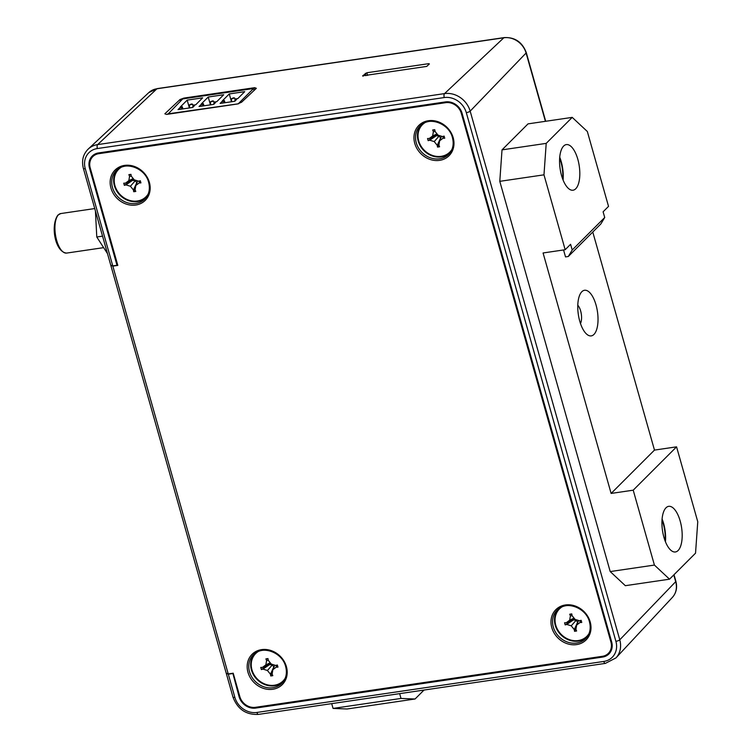 <?xml version="1.0" encoding="UTF-8"?>
<svg xmlns="http://www.w3.org/2000/svg" width="752" height="752" viewBox="0 0 752 752"><rect width="100%" height="100%" fill="white"/><g stroke="black" fill="none" stroke-linecap="round" stroke-linejoin="round"><path stroke-width="1.13" d="M232.829 673.256L239.089 696.719A14.297 12.399 -135 0 0 255.68 708.083L602.578 657.079A14.297 12.399 -135 0 0 609.064 653.808A14.297 12.399 -135 0 0 611.667 641.945L462.076 113.27A14.297 12.399 -135 0 0 445.475 101.915L98.587 152.919A14.297 12.399 -135 0 0 92.364 155.918A14.297 12.399 -135 0 0 89.488 168.053L117.002 265.268L112.772 265.888L111.127 265.24M232.537 673.566L228.307 674.187L226.634 673.435M117.002 265.268L117.613 264.704M426.741 66.402L429.373 63.92L428.715 63.666L366.844 72.756L362.671 75.82L426.741 66.402M429.373 63.92L428.715 63.666L428.913 64.362M362.746 76.084L363.329 76.065M241.599 102.197L237.529 103.983L166.521 114.426L164.857 113.796L180.01 99.527L183.873 98.089L254.684 87.683L256.347 88.313L241.599 102.197M592.773 232.039L654.475 450.091L676.565 446.838L697.762 521.728L695.534 553.181L669.524 579.19L625.335 585.686L610.21 571.567L499.789 181.335L502.016 149.874L528.026 123.873L572.216 117.378L587.331 131.497L608.528 206.377L603.104 211.801L604.721 217.497L572.206 250.002L570.589 244.306L565.166 249.72L543.978 174.831L546.206 143.378L572.216 117.378M654.475 450.091L611.122 493.434L543.076 252.973L565.166 249.72M596.026 304.955A23.058 9.663 81.6 0 0 581.851 291.71A23.058 9.663 81.6 0 0 580.506 293.487A23.058 9.663 81.6 0 0 579.764 321.207A23.058 9.663 81.6 0 0 586.457 333.963A23.058 9.663 81.6 0 0 593.939 334.443A23.058 9.663 81.6 0 0 596.026 304.955M611.122 493.434L633.212 490.182L654.409 565.072L610.21 571.567M499.789 181.335L543.978 174.831M676.565 446.838L633.212 490.182M669.524 579.19L654.409 565.072M678.097 550.52A23.058 9.663 81.6 0 0 681.002 524.341A23.058 9.663 81.6 0 0 668.697 506.34A23.058 9.663 81.6 0 0 666.009 507.797A23.058 9.663 81.6 0 0 663.104 533.976A23.058 9.663 81.6 0 0 675.409 551.968A23.058 9.663 81.6 0 0 678.097 550.52M662.098 519.002A23.058 9.663 -98.4 0 1 663.612 523.467A23.058 9.663 -98.4 0 1 665.435 541.75M502.016 149.874L546.206 143.378M575.731 188.771A23.058 9.663 81.6 0 0 578.636 162.582A23.058 9.663 81.6 0 0 566.331 144.591A23.058 9.663 81.6 0 0 563.643 146.048A23.058 9.663 81.6 0 0 560.738 172.227A23.058 9.663 81.6 0 0 573.043 190.218A23.058 9.663 81.6 0 0 575.731 188.771M572.206 250.002L568.286 256.507L600.81 224.002L604.721 217.497M563.558 249.955L565.532 256.911L568.286 256.507M559.732 157.243A23.058 9.663 -98.4 0 1 561.246 161.718A23.058 9.663 -98.4 0 1 563.079 180.001M580.478 323.501A10.763 4.512 81.6 0 0 580.638 310.905A10.763 4.512 81.6 0 0 577.79 305.227M111.146 265.409L112.838 266.142L117.81 265.409L90.231 167.94A13.47 11.684 45 0 1 92.562 156.886A13.47 11.684 45 0 1 98.803 153.681L445.692 102.676A13.47 11.684 45 0 1 461.333 113.383L610.934 642.048A13.47 11.684 45 0 1 608.095 653.61A13.47 11.684 45 0 1 602.361 656.317L255.464 707.312A13.47 11.684 45 0 1 239.832 696.615L233.205 673.209L228.232 673.933L226.568 673.303M92.562 156.886L93.605 155.767A13.527 11.731 45 0 1 93.981 155.391A13.527 11.731 45 0 1 97.76 153.07M611.921 648.412A13.527 11.731 45 0 1 609.599 652.191A13.527 11.731 45 0 1 609.214 652.557L608.095 653.61M146.33 197.306A19.984 17.324 45 0 1 128.244 200.53A19.984 17.324 45 0 1 114.379 185.688A19.984 17.324 45 0 1 118.073 169.05M283.354 681.547A19.984 17.324 45 0 1 265.268 684.762A19.984 17.324 45 0 1 251.403 669.919A19.984 17.324 45 0 1 255.097 653.281M587.162 636.878A19.984 17.324 45 0 1 569.076 640.093A19.984 17.324 45 0 1 555.211 625.25A19.984 17.324 45 0 1 558.905 608.612M450.138 152.647A19.984 17.324 45 0 1 432.052 155.861A19.984 17.324 45 0 1 418.187 141.019A19.984 17.324 45 0 1 421.881 124.381M588.976 633.626A19.373 16.788 45 0 1 571.116 640.149A19.373 16.788 45 0 1 555.766 625.175A19.373 16.788 45 0 1 562.158 606.798M580.036 622.496L581.757 622.468L581.146 620.325L579.548 620.785L575.092 619.404L572.056 615.653L571.783 613.914L569.715 614.224L570.401 615.897L569.649 620.203L566.294 622.731L564.573 622.759L565.184 624.903L566.782 624.442L571.238 625.824L574.274 629.574L574.547 631.313L576.615 631.003L575.929 629.33L576.681 625.025L580.036 622.496L580.271 620.579M576.681 625.025L578.589 620.485M574.547 631.313L576.427 626.482M574.274 629.574L577.621 622.195L576.098 620.315L573.071 619.855L565.184 624.903M571.238 625.824L576.098 620.315M566.782 624.442L573.87 619.629M572.883 619.178L573.071 619.855M566.294 622.731L574.218 618.332M569.649 620.203L574.049 618.106M570.401 615.897L572.112 615.719M569.715 614.224L571.849 614.337M285.168 678.285A19.373 16.788 45 0 1 267.308 684.818A19.373 16.788 45 0 1 251.958 669.835A19.373 16.788 45 0 1 258.35 651.458M276.228 667.156L277.949 667.127L277.338 664.994L275.74 665.454L271.284 664.072L268.248 660.322L267.975 658.583L265.907 658.884L266.593 660.566L265.841 664.871L262.486 667.4L260.765 667.428L261.376 669.562L262.974 669.111L267.43 670.493L270.466 674.234L270.739 675.973L272.807 675.672L272.121 673.989L272.873 669.684L276.228 667.156L276.463 665.247M272.873 669.684L274.781 665.153M270.739 675.973L272.619 671.151M270.466 674.234L273.813 666.855L272.29 664.984L269.263 664.524L261.376 669.562M267.43 670.493L272.29 664.984M262.974 669.111L270.062 664.298M269.075 663.847L269.263 664.524M262.486 667.4L270.41 662.991M265.841 664.871L270.241 662.775M266.593 660.566L268.304 660.388M265.907 658.884L268.041 658.996M148.144 194.054A19.373 16.788 45 0 1 130.284 200.587A19.373 16.788 45 0 1 114.934 185.603A19.373 16.788 45 0 1 121.326 167.226M139.205 182.924L140.915 182.896L140.314 180.762L138.716 181.213L134.26 179.841L131.224 176.09L130.951 174.351L128.874 174.652L129.57 176.335L128.818 180.64L125.462 183.168L123.742 183.197L124.353 185.33L125.941 184.879L130.406 186.252L133.442 190.002L133.715 191.741L135.783 191.44L135.097 189.758L135.849 185.453L139.205 182.924L139.44 181.016M135.849 185.453L137.757 180.922M133.715 191.741L135.595 186.919M133.442 190.002L136.789 182.623L135.266 180.753L132.239 180.292L124.353 185.33M130.406 186.252L135.266 180.753M125.941 184.879L133.038 180.057M132.051 179.606L132.239 180.292M125.462 183.168L133.386 178.76M128.818 180.64L133.217 178.544M129.57 176.335L131.28 176.156M128.874 174.652L131.017 174.765M451.952 149.394A19.373 16.788 45 0 1 434.092 155.918A19.373 16.788 45 0 1 418.742 140.934A19.373 16.788 45 0 1 425.134 122.557M443.013 138.255L444.733 138.227L444.122 136.093L442.524 136.554L438.068 135.172L435.032 131.421L434.759 129.682L432.682 129.983L433.378 131.666L432.626 135.971L429.27 138.5L427.55 138.528L428.161 140.662L429.749 140.21L434.214 141.592L437.25 145.333L437.523 147.082L439.591 146.772L438.905 145.098L439.657 140.784L443.013 138.255L443.248 136.347M439.657 140.784L441.565 136.253M437.523 147.082L439.403 142.25M437.25 145.333L440.597 137.954L439.074 136.084L436.047 135.623L428.161 140.662M434.214 141.592L439.074 136.084M429.749 140.21L436.846 135.398M435.859 134.946L436.047 135.623M429.27 138.5L437.194 134.091M432.626 135.971L437.025 133.875M433.378 131.666L435.088 131.487M432.682 129.983L434.825 130.096M95.429 210.992L96.782 236.993L107.498 253.631M96.782 236.993L102.545 236.147M662.014 519.98A22.137 9.278 -98.4 0 1 665.088 540.838M559.648 158.23A22.137 9.278 -98.4 0 1 562.722 179.089M167.856 114.229L182.717 98.926L253.527 88.52L254.073 90.447M167.762 113.881L238.657 103.757M238.572 103.475L253.527 88.52M244.729 91.659L237.801 98.597L235.743 98.897L234.85 99.79L236.504 99.546L234.774 101.276L220.11 103.438L221.84 101.699L224.387 100.571L222.329 100.871L229.266 93.934L244.729 91.659M223.692 94.752L216.755 101.689L214.696 101.99L213.803 102.883L215.457 102.639L213.728 104.368L199.064 106.53L200.793 104.791L203.341 103.663L201.282 103.964L208.219 97.027L223.692 94.752M202.645 97.845L195.708 104.782L193.649 105.083L192.756 105.976L194.411 105.731L192.681 107.47L178.017 109.623L179.747 107.893L182.294 106.756L180.236 107.057L187.173 100.119L202.645 97.845M235.16 100.89L234.85 99.79M222.244 103.118L221.84 101.699M223.899 102.874L223.494 101.454M224.989 102.714L224.387 100.571M231.484 101.764L229.266 93.934M234.389 98.127L231.522 98.719L233.543 97.788L234.389 98.127M214.113 103.983L213.803 102.883M201.198 106.211L200.793 104.791M202.852 105.976L202.448 104.556M203.942 105.806L203.341 103.663M210.438 104.857L208.219 97.027M213.342 101.229L210.475 101.821L212.506 100.89L213.342 101.229M193.076 107.075L192.756 105.976M180.151 109.313L179.747 107.893M181.805 109.068L181.401 107.649M182.905 108.908L182.294 106.756M189.391 107.95L187.173 100.119M192.296 104.321L189.429 104.913L191.459 103.983L192.296 104.321M424.006 690.063L415.066 698.993L347.123 708.986L333.061 708.422L331.707 703.628M415.066 698.993L401.004 698.439L399.65 693.645M333.061 708.422L401.004 698.439M256.921 712.445A3.074 1.288 81.6 0 0 258.444 714.4L605.341 663.396A3.074 1.288 -98.4 0 1 603.809 661.44L256.921 712.445A19.007 16.478 45 0 1 234.859 697.339L228.307 674.187M603.809 661.44A19.007 16.478 45 0 0 615.897 641.324L466.306 112.65A19.007 16.478 45 0 0 444.244 97.553L97.356 148.548A19.007 16.478 45 0 0 85.258 168.674L112.772 265.888M602.578 657.079L603.546 656.073M85.258 168.674A3.074 0.827 164.2 0 1 83.387 168.429L110.901 265.672M148.764 92.628L157.281 88.604A3.074 1.288 81.6 0 0 156.933 88.774A19.185 16.629 -135 0 0 148.764 92.628L88.247 149.037A22.081 19.138 45 0 1 97.647 144.6A3.074 1.288 81.6 0 0 97.356 148.548M444.244 97.553A3.074 1.288 -98.4 0 1 444.545 93.605L503.831 37.779L156.933 88.774L97.647 144.6L444.545 93.605A22.081 19.138 45 0 1 470.169 111.146L619.77 639.811L675.691 581.681A3.074 0.827 -15.8 0 0 675.869 581.268C677.477 587.528 676.311 592.914 672.373 597.417A19.185 16.629 -135 0 0 675.691 581.681L673.783 574.932M615.897 641.324A3.074 0.827 -15.8 0 0 619.77 639.811A22.081 19.138 45 0 1 615.944 657.925L672.373 597.417M545.416 121.316L526.09 53.016A19.185 16.629 -135 0 0 503.831 37.779A3.074 1.288 -98.4 0 1 504.169 37.6C514.913 37.083 522.283 42.084 526.268 52.602A3.074 0.827 164.2 0 1 526.09 53.016L470.169 111.146A3.074 0.827 164.2 0 1 466.306 112.65M366.844 72.756L367.606 75.444M365.97 75.679L365.303 73.339M239.089 696.719L239.691 696.126M256.582 707.153L255.68 708.083M226.446 673.989L232.979 697.095A3.074 0.827 -15.8 0 0 234.859 697.339M255.172 89.413L254.684 87.683M183.873 98.089L184.052 98.738M180.471 101.172L180.01 99.527M90.099 167.452L89.488 168.053M461.935 112.809L461.333 113.383M610.934 642.048L611.536 641.465M445.692 102.676L446.519 101.802M99.678 152.759L98.803 153.681M112.838 266.142L228.232 673.933M551.78 627.6A21.385 18.537 -135 0 0 576.605 644.596A21.385 18.537 -135 0 0 590.207 621.96A21.385 18.537 -135 0 0 565.391 604.965A21.385 18.537 -135 0 0 551.78 627.6M247.972 672.269A21.385 18.537 -135 0 0 272.797 689.264A21.385 18.537 -135 0 0 286.399 666.62A21.385 18.537 -135 0 0 261.583 649.634A21.385 18.537 -135 0 0 247.972 672.269M110.948 188.038A21.385 18.537 -135 0 0 135.774 205.023A21.385 18.537 -135 0 0 149.375 182.388A21.385 18.537 -135 0 0 124.559 165.402A21.385 18.537 -135 0 0 110.948 188.038M414.756 143.369A21.385 18.537 -135 0 0 439.582 160.364A21.385 18.537 -135 0 0 453.183 137.719A21.385 18.537 -135 0 0 428.367 120.734A21.385 18.537 -135 0 0 414.756 143.369M130.989 166.183A20.154 17.475 -135 0 0 117.105 169.811A20.154 17.475 -135 0 0 112.471 187.455A20.154 17.475 -135 0 0 127.116 202.655A20.154 17.475 -135 0 0 145.559 198.274A20.154 17.475 -135 0 0 149.197 184.39M268.013 650.414A20.154 17.475 -135 0 0 254.129 654.052A20.154 17.475 -135 0 0 249.495 671.686A20.154 17.475 -135 0 0 264.14 686.896A20.154 17.475 -135 0 0 282.583 682.506A20.154 17.475 -135 0 0 286.221 668.631M571.821 605.755A20.154 17.475 -135 0 0 557.937 609.383A20.154 17.475 -135 0 0 553.303 627.027A20.154 17.475 -135 0 0 567.948 642.227A20.154 17.475 -135 0 0 586.391 637.837A20.154 17.475 -135 0 0 590.029 623.963M434.797 121.514A20.154 17.475 -135 0 0 420.913 125.152A20.154 17.475 -135 0 0 416.279 142.795A20.154 17.475 -135 0 0 430.924 157.995A20.154 17.475 -135 0 0 449.367 153.605A20.154 17.475 -135 0 0 453.005 139.731M58.468 214.799A19.984 8.375 81.6 0 0 58.374 214.893A19.984 8.375 81.6 0 0 55.977 237.623A19.984 8.375 81.6 0 0 66.618 253.086C55.093 252.146 50.262 225.487 57.923 215.072L60.799 213.549A19.984 8.375 81.6 0 0 58.468 214.799M88.247 149.037C83.058 154.254 81.442 160.721 83.387 168.429M605.341 663.396L615.944 657.925M157.281 88.604L504.169 37.6M526.268 52.602L545.708 121.269M674.008 574.707L675.869 581.268M232.979 697.095C237.585 709.221 246.073 714.983 258.444 714.4M226.371 673.717L110.976 265.945M611.273 650.452L609.599 652.191M95.72 153.709L93.981 155.391M117.105 169.811C125.988 161.022 145.333 168.326 148.623 182.294C150.221 188.564 149.197 193.884 145.559 198.274M254.129 654.052C263.012 645.254 282.357 652.557 285.647 666.526C287.245 672.796 286.221 678.125 282.583 682.506M557.937 609.383C566.82 600.585 586.165 607.889 589.455 621.857C591.053 628.127 590.029 633.457 586.391 637.837M420.913 125.152C429.796 116.353 449.141 123.657 452.431 137.625C454.029 143.895 453.005 149.225 449.367 153.605M103.644 247.643L66.618 253.086M94.743 208.558L60.799 213.549M231.522 98.719L231.588 101.746M234.474 97.892L235.31 99.32M210.475 101.821L210.541 104.838M213.427 100.984L214.273 102.422M189.429 104.913L189.495 107.931M192.38 104.077L193.226 105.515"/></g></svg>
